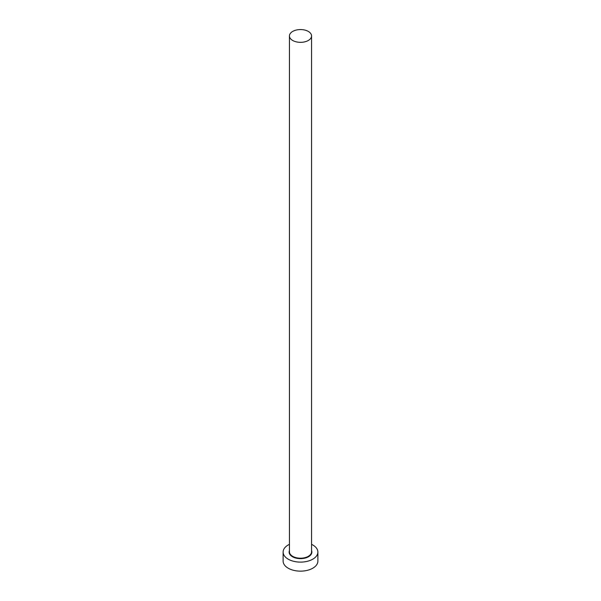 <?xml version="1.0" encoding="UTF-8"?>
<svg xmlns="http://www.w3.org/2000/svg" width="601" height="601" viewBox="0 0 601 601"><rect width="100%" height="100%" fill="white"/><g stroke="black" fill="none" stroke-linecap="round" stroke-linejoin="round"><path stroke-width="0.9" d="M292.679 40.47A11.058 6.386 0 0 0 304.73 41.852A11.058 6.386 0 0 0 311.558 35.947A11.058 6.386 0 0 0 308.321 31.432A11.058 6.386 0 0 0 296.27 30.05A11.058 6.386 0 0 0 289.442 35.947A11.058 6.386 0 0 0 292.679 40.47M289.442 544.333A17.384 10.037 0 0 0 283.116 552.071A17.384 10.037 0 0 0 288.21 559.17A17.384 10.037 0 0 0 307.149 561.349A17.384 10.037 0 0 0 317.884 552.071A17.384 10.037 0 0 0 312.79 544.979A17.384 10.037 0 0 0 311.558 544.333M283.116 552.071L283.116 561.109A17.384 10.037 0 0 0 288.21 568.2A17.384 10.037 0 0 0 307.149 570.379A17.384 10.037 0 0 0 317.884 561.109L317.884 552.071M311.558 550.539A11.381 6.566 180 0 1 306.059 557.803A11.381 6.566 180 0 1 292.454 556.721A11.381 6.566 180 0 1 289.442 550.539M289.442 35.947L289.442 551.816A11.058 6.386 0 0 0 292.679 556.331A11.058 6.386 0 0 0 304.73 557.72A11.058 6.386 0 0 0 311.558 551.816L311.558 35.947"/></g></svg>
